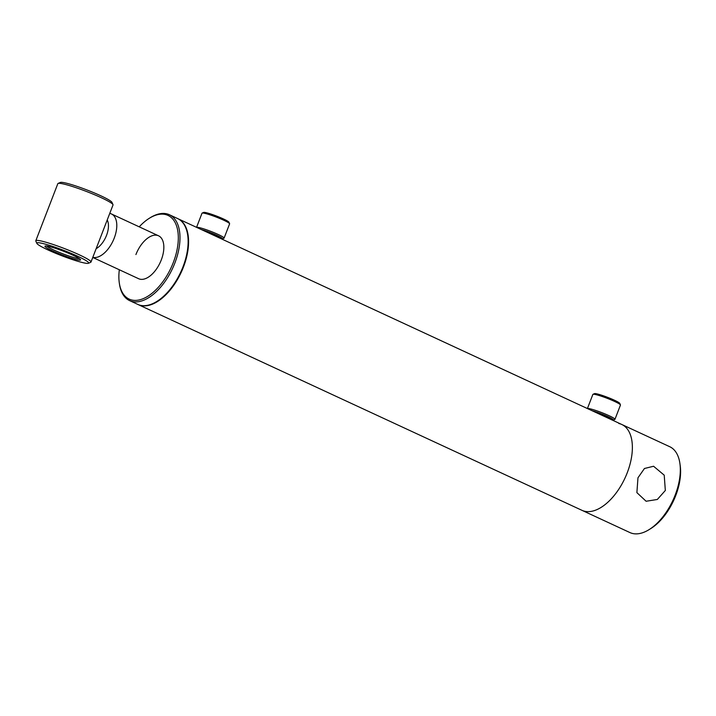 <?xml version="1.0" encoding="UTF-8"?>
<svg xmlns="http://www.w3.org/2000/svg" width="716" height="716" viewBox="0 0 716 716"><rect width="100%" height="100%" fill="white"/><g stroke="black" fill="none" stroke-linecap="round" stroke-linejoin="round"><path stroke-width="1.07" d="M137.964 304.488A47.319 25.454 -65.1 0 0 138.197 304.595A47.319 25.454 -65.1 0 0 183.439 267.068A47.319 25.454 -65.1 0 0 177.998 218.738A47.319 25.454 -65.1 0 0 177.774 218.631M649.242 529.527A47.319 25.454 -65.1 0 0 679.896 463.413L680.2 465.57A44.956 24.174 -65.1 0 1 651.086 528.372L649.242 529.527A47.319 25.454 -65.1 0 1 632.89 533.554A47.319 25.454 -65.1 0 1 629.937 532.57L581.983 510.338A47.319 25.454 -65.1 0 0 627.225 472.811A47.319 25.454 -65.1 0 0 621.783 424.481A47.319 25.454 -65.1 0 0 618.83 423.496M96.132 248.703A17.748 9.541 -65.1 0 0 106.523 235.376A17.748 9.541 -65.1 0 0 107.221 219.982M92.803 257.339A23.655 12.727 -65.1 0 0 94.682 257.572A23.655 12.727 -65.1 0 0 114.22 238.151A23.655 12.727 -65.1 0 0 111.499 213.986A23.655 12.727 -65.1 0 0 109.745 213.44M594.942 412.031A10.024 1.029 21.1 0 1 606.103 416.256A10.024 1.029 21.1 0 1 610.077 418.6A10.024 1.029 21.1 0 1 609.62 418.842M601.896 415.262A8.843 0.904 -158.9 0 0 607.929 417.151M587.415 408.55L592.866 394.418A14.785 1.522 21.1 0 1 593 394.301L594.513 393.639A13.604 1.396 21.1 0 1 614.373 400.19A13.604 1.396 21.1 0 1 619.761 403.377L620.441 404.889A14.785 1.522 21.1 0 1 620.459 405.059L614.955 419.334A14.785 1.522 21.1 0 1 614.82 419.451L613.308 420.113A13.604 1.396 21.1 0 1 612.448 420.149M593 394.301A14.785 1.522 21.1 0 1 614.579 401.425A14.785 1.522 21.1 0 1 620.441 404.889M587.478 408.576A14.785 1.522 21.1 0 1 609.074 415.701A14.785 1.522 21.1 0 1 614.955 419.334M592.114 410.724A13.604 1.396 21.1 0 1 608.018 416.658A13.604 1.396 21.1 0 1 613.308 420.113M204.078 230.829A10.024 1.029 21.1 0 1 215.248 235.045A10.024 1.029 21.1 0 1 219.212 237.39A10.024 1.029 21.1 0 1 218.765 237.631M211.041 234.051A8.843 0.904 -158.9 0 0 217.073 235.94M196.56 227.339L202.01 213.207A14.785 1.522 21.1 0 1 202.136 213.091L203.657 212.428A13.604 1.396 21.1 0 1 223.517 218.989A13.604 1.396 21.1 0 1 228.905 222.166L229.585 223.678A14.785 1.522 21.1 0 1 229.603 223.857L224.09 238.124A14.785 1.522 21.1 0 1 223.965 238.24L222.443 238.902A13.604 1.396 21.1 0 1 221.593 238.947M202.136 213.091A14.785 1.522 21.1 0 1 223.723 220.215A14.785 1.522 21.1 0 1 229.585 223.678M196.623 227.366A14.785 1.522 21.1 0 1 218.219 234.49A14.785 1.522 21.1 0 1 224.09 238.124M201.259 229.514A13.604 1.396 21.1 0 1 217.163 235.457A13.604 1.396 21.1 0 1 222.443 238.902M92.758 257.447L138.644 278.721A23.655 12.727 -65.1 0 0 161.27 259.962A23.655 12.727 -65.1 0 0 158.549 235.797A23.655 12.727 -65.1 0 0 135.924 254.556M119.321 269.762A46.137 24.818 -65.1 0 0 119.286 282.829L119.447 283.903A47.319 25.454 -65.1 0 0 129.596 300.604L137.74 304.381A47.319 25.454 -65.1 0 0 182.983 266.853A47.319 25.454 -65.1 0 0 177.55 218.523L169.406 214.746A47.319 25.454 -65.1 0 0 150.091 217.789L149.179 218.371A46.137 24.818 -65.1 0 0 139.217 226.838M129.596 300.604A47.319 25.454 -65.1 0 0 174.838 263.076A47.319 25.454 -65.1 0 0 169.406 214.746M119.286 282.829A46.137 24.818 -65.1 0 0 142.377 298.993A46.137 24.818 -65.1 0 0 173.299 262.521A46.137 24.818 -65.1 0 0 174.946 222.22A46.137 24.818 -65.1 0 0 149.179 218.371M637.965 477.796L636.891 492.635L646.109 501.254L657.342 499.464L665.334 490.478L664.215 475.164L653.574 466.25L644.454 468.497L637.965 477.796M138.197 304.595L581.983 510.338A47.319 25.454 -65.1 0 0 584.936 511.322A47.319 25.454 -65.1 0 0 626.142 475.478A47.319 25.454 -65.1 0 0 621.783 424.481L177.998 218.738M679.896 463.413A47.319 25.454 -65.1 0 0 669.737 446.712L621.783 424.481M77.346 259.819A19.072 1.96 -158.9 0 0 80.532 259.693A19.072 1.96 -158.9 0 0 67.564 252.864A19.072 1.96 -158.9 0 0 48.169 246.286A19.072 1.96 -158.9 0 0 45.126 246.035A19.072 1.96 -158.9 0 0 56.197 252.506A19.072 1.96 -158.9 0 0 77.346 259.819M46.728 246.027A17.891 1.835 -158.9 0 0 59.58 252.497A17.891 1.835 -158.9 0 0 76.863 258.297A17.891 1.835 -158.9 0 0 79.342 258.61M88.444 263.282L90.726 262.289A29.571 3.034 -158.9 0 0 90.986 262.056L113.012 204.964A29.571 3.034 -158.9 0 0 112.976 204.615L111.956 202.351A27.799 2.855 -158.9 0 0 93.071 192.407A27.799 2.855 -158.9 0 0 64.789 182.813A27.799 2.855 -158.9 0 0 60.359 182.446L58.086 183.439A29.571 3.034 -158.9 0 0 57.826 183.672L35.8 240.764A29.571 3.034 -158.9 0 0 35.836 241.104L36.856 243.377A27.799 2.855 -158.9 0 0 55.741 253.321A27.799 2.855 -158.9 0 0 84.014 262.906A27.799 2.855 -158.9 0 0 88.444 263.282A27.799 2.855 -158.9 0 0 72.307 253.858A27.799 2.855 -158.9 0 0 41.492 243.198A27.799 2.855 -158.9 0 0 36.856 243.377M112.976 204.615A29.571 3.034 -158.9 0 0 92.883 194.036A29.571 3.034 -158.9 0 0 62.802 183.833A29.571 3.034 -158.9 0 0 58.086 183.439M90.986 262.056A29.571 3.034 -158.9 0 0 72.218 251.692A29.571 3.034 -158.9 0 0 40.776 240.916A29.571 3.034 -158.9 0 0 35.8 240.764M158.549 235.797L111.499 213.986"/></g></svg>

